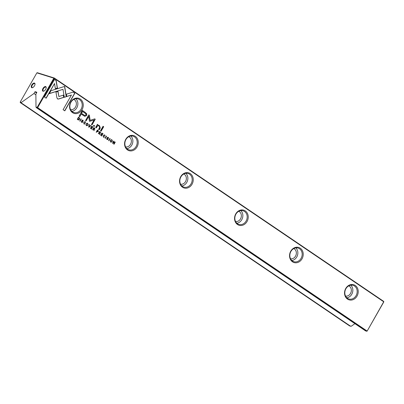 <?xml version="1.0" encoding="UTF-8"?>
<svg xmlns="http://www.w3.org/2000/svg" width="404" height="404" viewBox="0 0 404 404"><rect width="100%" height="100%" fill="white"/><g stroke="black" fill="none" stroke-linecap="round" stroke-linejoin="round"><path stroke-width="0.61" d="M88.971 127.26L90.93 125.614L90.647 125.422L89.026 126.836L89.511 124.654L89.218 124.452L88.678 127.063L88.971 127.26M66.362 96.682L64.67 86.411L50.975 90.718L49.298 93.652L62.994 89.345L64.307 97.293L66.362 96.682L64.292 97.207M64.529 86.446L66.206 96.637M54.474 79.452L44.44 97.046L46.157 98.212L54.53 83.532L55.393 88.769L57.444 88.128L56.206 80.628L54.474 79.452M57.52 98.884L58.55 99.041L63.832 97.379L63.453 95.092L58.868 96.536L58.009 91.445L55.959 92.092L56.944 97.955L57.843 99.046M84.941 121.589L85.305 121.75L83.82 122.296L84.017 123.952L85.087 123.826L84.158 123.705L84.108 122.478L85.148 121.963L85.653 122.816L85.017 121.609M84.017 123.952L84.325 124.104M84.795 123.624L84.002 123.654L84.638 123.579L84.002 123.654L84.108 122.478M97.288 131.593L98.409 131.502L98.101 130.477L97.415 130.012L96.192 132.159L96.455 132.335L96.99 131.396L97.702 131.81M80.017 121.19L81.244 119.044L80.982 118.867L79.755 121.013L80.017 121.19M100.631 135.168L101.874 136.012L102.02 135.754L101.04 135.093L101.455 134.36L102.379 134.981L102.52 134.729L101.601 134.108L101.975 133.451L102.934 134.103L103.081 133.85L101.853 133.022L100.631 135.168M87.279 123.185L87.683 123.366C86.072 123.301 85.648 124.038 86.416 125.578C88.027 125.649 88.446 124.912 87.683 123.366L87.36 123.205M86.416 125.578L86.739 125.74M100.268 131.946L99.571 131.477L98.349 133.623L98.611 133.8L99.167 132.83L99.773 133.542L99.46 134.375L99.743 134.567L99.955 133.209L100.601 132.951L100.268 131.946L100.45 132.901L99.798 133.163L99.586 134.517M106.989 139.531L108.105 139.38L107.474 137.602L108.115 137.547L108.61 138.34L108.277 137.33L107.186 137.431L107.817 139.223L107.126 139.269L106.605 138.39L107.323 139.698M107.817 139.223L106.974 139.223L107.661 139.173L106.974 139.223L106.908 138.552M106.833 139.481L107.954 139.335L107.323 137.552L108.115 137.547M73.124 92.097L66.402 94.203L66.781 96.495L71.447 95.031L63.085 109.691L64.802 110.853L74.836 93.258L73.124 92.097M70.776 102.02A7.903 6.732 -72.6 0 1 80.295 99.036A7.903 6.732 -72.6 0 1 82.052 109.666A7.903 6.732 -72.6 0 1 72.528 112.65A7.903 6.732 -72.6 0 1 70.776 102.02M125.77 139.309A7.903 6.732 -72.6 0 1 135.29 136.325A7.903 6.732 -72.6 0 1 137.042 146.955A7.903 6.732 -72.6 0 1 127.523 149.94A7.903 6.732 -72.6 0 1 125.77 139.309M180.765 176.599A7.903 6.732 -72.6 0 1 190.284 173.614A7.903 6.732 -72.6 0 1 192.036 184.244A7.903 6.732 -72.6 0 1 182.517 187.229A7.903 6.732 -72.6 0 1 180.765 176.599M235.759 213.893A7.903 6.732 -72.6 0 1 245.279 210.908A7.903 6.732 -72.6 0 1 247.031 221.533A7.903 6.732 -72.6 0 1 237.512 224.523A7.903 6.732 -72.6 0 1 235.759 213.893M290.754 251.182A7.903 6.732 -72.6 0 1 300.273 248.197A7.903 6.732 -72.6 0 1 302.025 258.828A7.903 6.732 -72.6 0 1 292.506 261.812A7.903 6.732 -72.6 0 1 290.754 251.182M345.743 288.471A7.903 6.732 -72.6 0 1 355.262 285.487A7.903 6.732 -72.6 0 1 357.02 296.117A7.903 6.732 -72.6 0 1 347.501 299.101A7.903 6.732 -72.6 0 1 345.743 288.471M36.87 72.861L37.335 72.72L54.303 78.022L383.714 301.394L383.8 301.914L367.13 331.139L383.719 301.788L54.308 78.416L37.638 107.636L367.049 331.012L366.665 331.28L37.254 107.908L36.274 107.6L35.991 107.025L37.168 107.393L53.838 78.169L36.87 72.861L20.2 102.086L21.377 102.454L33.951 93.511L35.108 91.683L36.845 92.223L35.88 94.117L35.991 107.025M85.113 112.307L82.355 110.433L79.073 116.185L79.755 116.65L81.199 114.115L84.81 116.347L86.658 115.514L86.703 113.746L84.961 112.256L86.547 113.701L86.507 115.468L84.734 116.322M105.373 138.385L106.6 136.239L106.338 136.062L105.111 138.208L105.373 138.385M79.063 117.564L78.507 117.19L77.285 119.337L78.78 119.998L79.472 119.372L79.654 118.226L79.063 117.564L79.497 118.175L79.315 119.326L78.265 119.963M77.906 119.761L78.623 119.948M94.026 120.049L89.799 121.261L94.026 120.049L91.471 124.528L92.016 124.897L95.243 119.241L94.698 118.872L90.153 120.347L89.35 115.246L88.804 114.872L85.577 120.533L86.118 120.902L88.678 116.413L89.446 120.963L89.956 121.306L89.607 121.291M104.444 134.815L104.808 134.976L103.323 135.522L103.52 137.178L104.591 137.052L103.661 136.931L103.611 135.704L104.651 135.189L105.156 136.042L104.52 134.835M103.52 137.178L103.828 137.33M104.298 136.85L103.505 136.88L104.141 136.804L103.505 136.88L103.611 135.704M93.844 127.644L94.41 128.028L94.743 129.033L94.092 129.295L94.895 129.083L94.561 128.078L93.869 127.603L92.642 129.75L92.905 129.931L93.46 128.962L93.789 129.184L94.036 130.694L94.263 129.346M111.544 139.638L111.943 139.814C110.332 139.754 109.913 140.491 110.681 142.031C112.287 142.102 112.706 141.36 111.943 139.814L111.62 139.658M110.681 142.031L111.004 142.193M108.908 140.779L110.13 138.633L109.868 138.456L108.641 140.602L108.908 140.779M90.481 128.285L91.728 129.129L91.875 128.876L90.89 128.209L91.309 127.477L92.228 128.103L92.37 127.846L91.45 127.225L91.824 126.573L92.784 127.225L92.93 126.967L91.708 126.139L90.481 128.285M112.494 143.213L112.736 143.375L113.777 141.557L113.716 144.041L114.039 144.258L115.261 142.112L115.024 141.95L114.029 143.703L114.09 141.319L113.716 141.067L112.494 143.213M100.515 130.724L101.152 131.159L103.687 126.715L103.05 126.28L100.515 130.724M81.633 122.336L82.754 122.19L82.118 120.407L82.759 120.357L83.254 121.144L82.921 120.134L81.83 120.235L82.461 122.028L81.77 122.079L81.255 121.195L81.967 122.503M82.461 122.028L81.618 122.028L82.31 121.983L81.618 122.028L81.552 121.357M81.482 122.291L82.598 122.139L81.967 120.362L82.759 120.357M93.445 125.932L94.188 126.437L94.571 125.765L93.829 125.26L93.445 125.932M96.859 125.341L95.662 127.437L96.314 127.881L97.288 126.169L98.591 125.705L99.152 125.987L99.581 127.679L98.586 129.421L99.222 129.851L100.268 128.018L99.541 125.674L97.748 125.301L98.015 124.735L97.379 124.301L96.859 125.341M42.965 88.466A2.697 1.369 124.1 0 1 45.021 86.577A2.697 1.369 124.1 0 1 46.208 87.537A2.697 1.369 124.1 0 1 45.667 89.309A2.697 1.369 124.1 0 1 43.758 91.147A2.697 1.369 124.1 0 1 42.965 88.466M46.202 87.739A2.313 1.177 -55.9 0 0 45.889 87.158A2.313 1.177 -55.9 0 0 43.435 88.713A2.313 1.177 -55.9 0 0 43.294 90.991A2.313 1.177 -55.9 0 0 43.945 91.062M31.78 84.966A2.697 1.369 124.1 0 1 33.835 83.083A2.697 1.369 124.1 0 1 35.022 84.037A2.697 1.369 124.1 0 1 34.481 85.815A2.697 1.369 124.1 0 1 32.572 87.648A2.697 1.369 124.1 0 1 31.78 84.966M35.017 84.244A2.313 1.177 -55.9 0 0 34.704 83.663A2.313 1.177 -55.9 0 0 32.249 85.214A2.313 1.177 -55.9 0 0 32.108 87.491A2.313 1.177 -55.9 0 0 32.764 87.567M356.086 295.622A7.136 6.075 107.4 0 0 353.126 285.365A7.136 6.075 107.4 0 0 345.91 288.724A7.136 6.075 107.4 0 0 348.869 298.985A7.136 6.075 107.4 0 0 356.086 295.622M301.091 258.333A7.136 6.075 107.4 0 0 298.132 248.076A7.136 6.075 107.4 0 0 290.915 251.434A7.136 6.075 107.4 0 0 293.875 261.691A7.136 6.075 107.4 0 0 301.091 258.333M246.097 221.044A7.136 6.075 107.4 0 0 243.137 210.787A7.136 6.075 107.4 0 0 235.921 214.145A7.136 6.075 107.4 0 0 238.88 224.402A7.136 6.075 107.4 0 0 246.097 221.044M191.102 183.749A7.136 6.075 107.4 0 0 188.143 173.493A7.136 6.075 107.4 0 0 180.926 176.851A7.136 6.075 107.4 0 0 183.886 187.113A7.136 6.075 107.4 0 0 191.102 183.749M136.108 146.46A7.136 6.075 107.4 0 0 133.148 136.204A7.136 6.075 107.4 0 0 125.937 139.562A7.136 6.075 107.4 0 0 128.891 149.818A7.136 6.075 107.4 0 0 136.108 146.46M346.859 297.819A7.136 6.075 107.4 0 0 351.763 294.274A7.136 6.075 107.4 0 0 350.813 285.184M291.865 260.524A7.136 6.075 107.4 0 0 296.768 256.984A7.136 6.075 107.4 0 0 295.819 247.889M236.875 223.235A7.136 6.075 107.4 0 0 241.774 219.69A7.136 6.075 107.4 0 0 240.824 210.6M181.881 185.946A7.136 6.075 107.4 0 0 186.784 182.401A7.136 6.075 107.4 0 0 185.83 173.311M126.886 148.652A7.136 6.075 107.4 0 0 131.79 145.112A7.136 6.075 107.4 0 0 130.835 136.017M81.113 109.171A7.136 6.075 107.4 0 0 78.159 98.914A7.136 6.075 107.4 0 0 70.942 102.273A7.136 6.075 107.4 0 0 73.897 112.529A7.136 6.075 107.4 0 0 81.113 109.171M71.892 111.363A7.136 6.075 107.4 0 0 76.795 107.817A7.136 6.075 107.4 0 0 75.841 98.728M73.806 99.404A5.398 4.595 -72.6 0 1 75.558 106.979A5.398 4.595 -72.6 0 1 70.604 109.646M128.8 136.698A5.398 4.595 -72.6 0 1 130.553 144.273A5.398 4.595 -72.6 0 1 125.599 146.935M183.795 173.988A5.398 4.595 -72.6 0 1 185.547 181.563A5.398 4.595 -72.6 0 1 180.593 184.224M238.784 211.277A5.398 4.595 -72.6 0 1 240.537 218.852A5.398 4.595 -72.6 0 1 235.588 221.518M293.779 248.571A5.398 4.595 -72.6 0 1 295.531 256.146A5.398 4.595 -72.6 0 1 290.577 258.807M348.773 285.86A5.398 4.595 -72.6 0 1 350.526 293.435A5.398 4.595 -72.6 0 1 345.571 296.097M350.682 326.286L21.271 102.914L20.286 102.606L349.697 325.978L351.339 326.2L354.904 323.665M367.13 331.139L365.686 330.977L36.274 107.6M35.885 94.824L33.951 93.511M21.377 102.454L21.271 102.914M37.254 107.908L37.638 107.636L37.168 107.393L37.254 107.908M54.308 78.416L54.303 78.022L53.838 78.169L54.308 78.416M20.286 102.606L20.2 102.086M383.714 301.394L383.8 301.914M73.063 92.117L74.836 93.258M71.447 95.031L66.766 96.399M74.684 93.213L64.67 110.767M108.12 137.279L108.474 138.259M82.33 110.474L84.961 112.256M81.199 114.115L79.623 116.559M84.658 115.438L81.421 113.403L82.497 111.519L81.578 113.453L84.734 115.463L85.749 114.973C86.193 114.241 85.83 113.559 84.673 112.938L82.653 111.565M106.313 136.103L105.242 138.294M99.551 131.517L100.116 131.896M99.167 132.83L98.48 133.709M100.303 132.79L99.162 132.517L99.525 131.876L99.313 132.568L100.303 132.79L99.682 131.921M78.487 117.231L78.906 117.519M78.28 119.64L77.538 119.21L78.482 117.554L77.694 119.261L78.204 119.619M77.962 119.498L79.194 119.185L79.012 117.857L78.639 117.604M89.799 121.261L89.456 121.24M94.642 118.887L95.086 119.19L91.885 124.806M88.779 114.913L89.198 115.196L90.153 120.347M88.678 116.413L85.986 120.811M104.267 136.89L103.363 137.128M104.5 135.138L103.454 135.658M104.651 134.931L105 135.991M87.527 123.316C88.289 124.861 87.87 125.599 86.264 125.533M86.683 125.402L86.4 125.28C85.921 124.149 86.249 123.568 87.39 123.548M87.542 123.599C86.4 123.619 86.072 124.195 86.557 125.331C87.698 125.306 88.027 124.73 87.542 123.599L87.264 123.478M101.455 134.36L100.884 135.042L101.747 135.926M101.975 133.451L101.444 134.057L102.247 134.896M101.833 133.062L102.803 134.017M80.957 118.907L79.891 121.104M93.46 128.962L92.774 129.841M94.092 129.295L93.88 130.649M94.597 128.916L93.455 128.649L93.819 128.007L93.607 128.699L94.597 128.916L93.975 128.053M97.389 130.053L97.95 130.426L98.253 131.457L97.627 131.78M96.99 131.396L96.324 132.244M98.127 131.32L96.99 131.078L97.384 130.386L97.142 131.128L98.127 131.32L97.536 130.436M84.764 123.664L83.86 123.902M84.997 121.912L83.951 122.432M85.148 121.705L85.497 122.771M63.312 95.137L63.675 97.334L58.393 98.995L57.363 98.839M57.873 91.491L58.868 96.536M54.454 79.492L56.206 80.628M54.53 83.532L46.026 98.122M56.055 80.578L57.292 88.077L55.378 88.678M62.994 89.345L49.369 93.536M90.607 125.452L88.85 127.179M89.208 124.503L89.026 126.836M111.792 139.769C112.554 141.314 112.135 142.051 110.524 141.986M110.948 141.855L110.666 141.733C110.181 140.602 110.509 140.021 111.65 140.001M111.807 140.052C110.666 140.072 110.337 140.648 110.817 141.784C111.964 141.759 112.292 141.183 111.807 140.052L111.529 139.93M109.843 138.496L108.777 140.693M91.309 127.477L90.738 128.159L91.597 129.043M91.824 126.573L91.299 127.174L92.097 128.012M91.683 126.179L92.652 127.134M113.777 141.557L112.605 143.289M115.004 141.991L113.908 144.172M113.691 141.107L114.029 143.703M103.025 126.321L103.53 126.664L101.02 131.068M82.764 120.089L83.118 121.064M93.804 125.301L94.415 125.715L94.056 126.346M98.515 125.684L97.137 126.119L96.182 127.79M98.697 125.265L99.389 125.629L100.116 127.972L99.091 129.765M97.359 124.346L97.859 124.684L97.748 125.301M36.668 92.738L35.108 91.683M36.557 92.93L34.916 91.819"/></g></svg>
